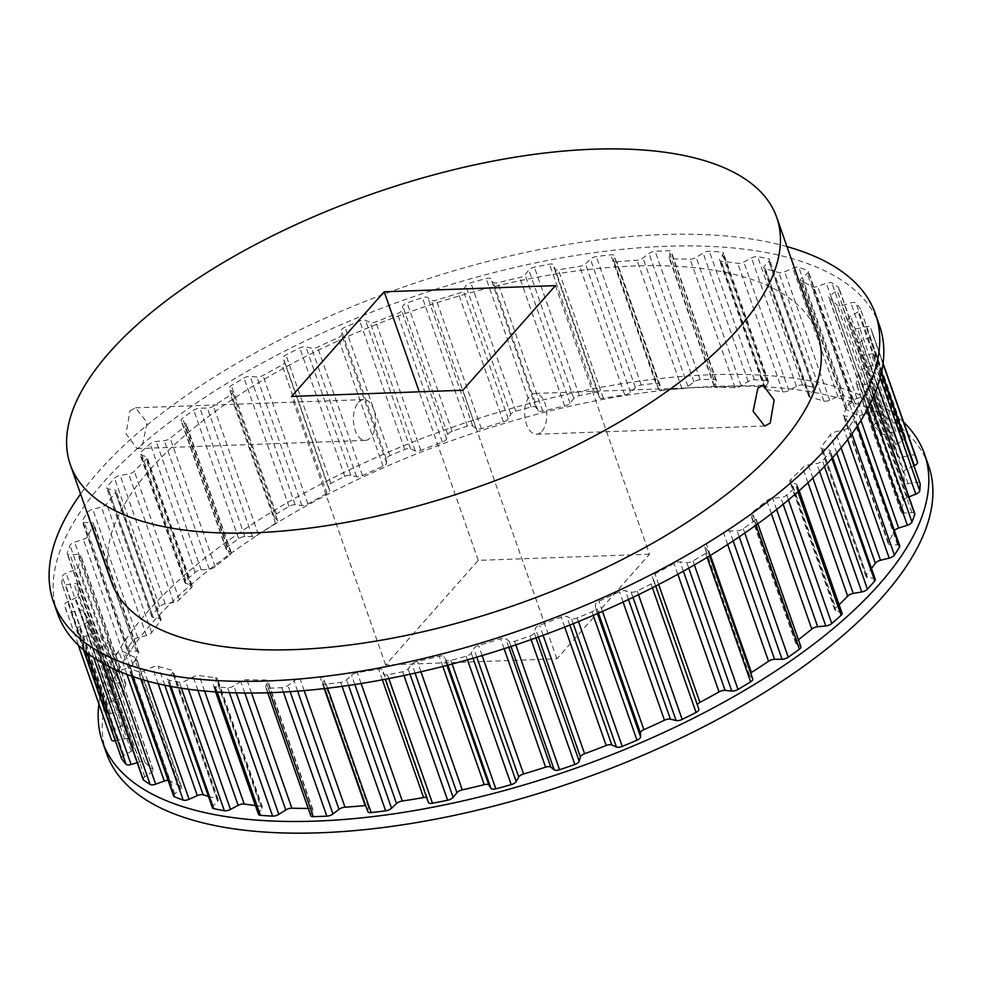 <?xml version="1.0" encoding="UTF-8"?>
<svg xmlns="http://www.w3.org/2000/svg" width="982" height="982" viewBox="0 0 982 982"><rect width="100%" height="100%" fill="white"/><g stroke="black" fill="none" stroke-linecap="round" stroke-linejoin="round"><path stroke-width="0.74" stroke-dasharray="4.91 3.68" d="M541.855 431.356A20.413 11.097 87.9 0 0 546.25 408.217A20.413 11.097 87.9 0 0 534.994 393.438A20.413 11.097 87.9 0 0 529.593 396.323A20.413 11.097 87.9 0 0 525.198 419.449A20.413 11.097 87.9 0 0 536.454 434.24A20.413 11.097 87.9 0 0 541.855 431.356M928.567 465.677A435.468 181.277 -19.3 0 0 715.154 386.417A435.468 181.277 -19.3 0 0 279.686 521.246A435.468 181.277 -19.3 0 0 106.584 753.525M903.673 422.186A435.468 181.277 -19.3 0 0 711.066 374.731A435.468 181.277 -19.3 0 0 98.9 704.008M786.975 246.617A435.468 181.277 -19.3 0 0 661.991 234.6A435.468 181.277 -19.3 0 0 80.585 493.995M879.491 325.545A435.468 181.277 -19.3 0 0 666.078 246.286A435.468 181.277 -19.3 0 0 230.61 381.114A435.468 181.277 -19.3 0 0 57.508 613.394M616.328 261.875A5.438 2.271 -19.3 0 0 616.831 261.838A410.01 170.684 -19.3 0 1 636.999 260.218A5.438 2.271 160.7 0 0 642.977 258.02L649.016 253.43A5.438 2.271 -19.3 0 1 655.141 251.232A426.348 177.484 -19.3 0 1 668.681 250.754A5.438 2.271 160.7 0 1 671.258 251.748A5.438 2.271 160.7 0 1 671.185 252.632L669.245 257.075A5.438 2.271 -19.3 0 0 669.159 257.971A5.438 2.271 -19.3 0 0 671.602 258.966A410.01 170.684 -19.3 0 1 690.125 259.199A5.438 2.271 160.7 0 0 690.604 259.199A5.438 2.271 160.7 0 0 696.201 257.419L703.149 253.037A5.438 2.271 -19.3 0 1 709.36 251.257A426.348 177.484 -19.3 0 1 721.586 252.079A5.438 2.271 160.7 0 1 723.489 253.049A5.438 2.271 160.7 0 1 723.169 254.375L719.916 258.99A5.438 2.271 -19.3 0 0 719.597 260.316A5.438 2.271 -19.3 0 0 721.377 261.273A410.01 170.684 -19.3 0 1 737.801 263.36A5.438 2.271 160.7 0 0 738.906 263.421A5.438 2.271 160.7 0 0 743.816 262.034L751.512 257.971A5.438 2.271 -19.3 0 1 757.65 256.658A426.348 177.484 -19.3 0 1 768.255 258.757A5.438 2.271 160.7 0 1 769.569 259.641A5.438 2.271 160.7 0 1 768.894 261.396L764.413 266.097A5.438 2.271 -19.3 0 0 763.726 267.853A5.438 2.271 -19.3 0 0 764.929 268.712A410.01 170.684 -19.3 0 1 778.849 272.603A5.438 2.271 160.7 0 0 780.494 272.787A5.438 2.271 160.7 0 0 784.667 271.756L792.891 268.123A5.438 2.271 -19.3 0 1 798.808 267.3A426.348 177.484 -19.3 0 1 807.56 270.627A5.438 2.271 160.7 0 1 808.358 271.363A5.438 2.271 160.7 0 1 807.204 273.561L801.619 278.201A5.438 2.271 -19.3 0 0 800.465 280.398A5.438 2.271 -19.3 0 0 801.189 281.098A410.01 170.684 -19.3 0 1 812.249 286.695A5.438 2.271 160.7 0 0 814.336 287.051A5.438 2.271 160.7 0 0 817.724 286.351L826.304 283.221A5.438 2.271 -19.3 0 1 831.852 282.914A426.348 177.484 -19.3 0 1 838.493 287.382A5.438 2.271 160.7 0 1 838.91 287.91A5.438 2.271 160.7 0 1 837.192 290.537L830.625 295.017A5.438 2.271 -19.3 0 0 828.894 297.632A5.438 2.271 -19.3 0 0 829.238 298.111A410.01 170.684 -19.3 0 1 837.18 305.279A5.438 2.271 160.7 0 0 839.61 305.893A5.438 2.271 160.7 0 0 842.175 305.451L850.891 302.898A5.438 2.271 -19.3 0 1 855.936 303.131A426.348 177.484 -19.3 0 1 860.33 308.63A5.438 2.271 160.7 0 1 860.465 308.888A5.438 2.271 160.7 0 1 858.084 311.92L850.707 316.13A5.438 2.271 -19.3 0 0 848.325 319.162A5.438 2.271 -19.3 0 0 848.423 319.346A410.01 170.684 -19.3 0 1 853.039 327.914A5.438 2.271 160.7 0 0 855.678 328.823A5.438 2.271 160.7 0 0 857.433 328.589L866.063 326.687A5.438 2.271 -19.3 0 1 870.482 327.436A426.348 177.484 -19.3 0 1 870.887 328.553A426.348 177.484 -19.3 0 1 872.519 333.843A5.438 2.271 160.7 0 1 869.401 337.182L861.386 341.012A5.438 2.271 -19.3 0 0 858.243 344.289A410.01 170.684 -19.3 0 1 859.434 354.036A5.438 2.271 160.7 0 0 859.483 354.293A5.438 2.271 160.7 0 0 862.159 355.288A5.438 2.271 160.7 0 0 863.117 355.202L871.451 353.999A5.438 2.271 -19.3 0 1 875.072 354.895A5.438 2.271 -19.3 0 1 875.134 355.238A426.348 177.484 -19.3 0 1 874.753 362.383A5.438 2.271 160.7 0 1 870.838 365.697L862.38 369.072A5.438 2.271 -19.3 0 0 858.464 372.301A410.01 170.684 -19.3 0 1 856.194 382.992A5.438 2.271 160.7 0 0 856.206 383.643A5.438 2.271 160.7 0 0 858.882 384.625A5.438 2.271 160.7 0 0 859.078 384.625L866.91 384.146A5.438 2.271 -19.3 0 1 869.782 385.116A5.438 2.271 -19.3 0 1 869.77 385.852A426.348 177.484 -19.3 0 1 866.983 393.573A5.438 2.271 160.7 0 1 862.368 396.777L853.689 399.588A5.438 2.271 -19.3 0 0 849.086 402.718A410.01 170.684 -19.3 0 1 843.415 414.073A5.438 2.271 160.7 0 0 843.256 415.14A5.438 2.271 160.7 0 0 845.428 416.135L852.572 416.393A5.438 2.271 -19.3 0 1 854.733 417.375A5.438 2.271 -19.3 0 1 854.524 418.528A426.348 177.484 -19.3 0 1 849.405 426.63A5.438 2.271 160.7 0 1 844.189 429.637L835.498 431.835A5.438 2.271 -19.3 0 0 830.342 434.768A410.01 170.684 -19.3 0 1 821.406 446.528A5.438 2.271 160.7 0 0 820.952 448.025A5.438 2.271 160.7 0 0 822.486 448.958L828.771 449.94A5.438 2.271 -19.3 0 1 830.306 450.873A5.438 2.271 -19.3 0 1 829.778 452.457A426.348 177.484 160.7 0 1 822.45 460.73A5.438 2.271 160.7 0 1 816.779 463.492L808.284 465.002A5.438 2.271 -19.3 0 0 802.687 467.678A410.01 170.684 160.7 0 1 790.694 479.547A5.438 2.271 160.7 0 0 789.835 481.475A5.438 2.271 160.7 0 0 790.841 482.285L796.095 483.979A5.438 2.271 -19.3 0 1 797.089 484.789A5.438 2.271 -19.3 0 1 796.132 486.802A426.348 177.484 -19.3 0 1 786.778 495.051A5.438 2.271 160.7 0 1 780.776 497.481L772.699 498.291A5.438 2.271 -19.3 0 0 766.795 500.624A410.01 170.684 -19.3 0 1 752.065 512.322A5.438 2.271 160.7 0 0 750.69 514.678A5.438 2.271 160.7 0 0 751.242 515.305L755.354 517.661A5.438 2.271 -19.3 0 1 755.907 518.275A5.438 2.271 -19.3 0 1 754.422 520.73A426.348 177.484 -19.3 0 1 743.276 528.746A5.438 2.271 160.7 0 1 737.298 530.783A5.438 2.271 160.7 0 1 737.101 530.783L729.626 530.857A5.438 2.271 -19.3 0 0 723.562 532.809A410.01 170.684 -19.3 0 1 706.439 544.028A5.438 2.271 160.7 0 0 704.462 546.814A5.438 2.271 160.7 0 0 704.695 547.183L707.543 550.153A5.438 2.271 -19.3 0 1 707.777 550.521A5.438 2.271 -19.3 0 1 705.665 553.382A426.348 177.484 -19.3 0 1 692.997 560.98A5.438 2.271 160.7 0 1 687.658 562.6A5.438 2.271 160.7 0 1 686.799 562.576L680.109 561.913A5.438 2.271 -19.3 0 0 674.057 563.435A410.01 170.684 -19.3 0 1 654.969 573.905A5.438 2.271 160.7 0 0 652.306 577.097A5.438 2.271 160.7 0 0 652.33 577.158L653.852 580.657A5.438 2.271 -19.3 0 1 653.889 580.718A5.438 2.271 -19.3 0 1 651.078 583.983A426.348 177.484 -19.3 0 1 637.195 590.955A5.438 2.271 160.7 0 1 632.568 592.195A5.438 2.271 160.7 0 1 631.119 592.085L625.399 590.698A5.438 2.271 -19.3 0 0 619.482 591.741A410.01 170.684 -19.3 0 1 598.897 601.217A5.438 2.271 160.7 0 0 595.436 604.482L595.608 608.423A5.438 2.271 -19.3 0 1 591.986 611.749A426.348 177.484 -19.3 0 1 577.232 617.948A5.438 2.271 160.7 0 1 573.378 618.844A5.438 2.271 160.7 0 1 571.45 618.562L566.823 616.5A5.438 2.271 -19.3 0 0 561.188 617.052A410.01 170.684 -19.3 0 1 539.621 625.276A5.438 2.271 160.7 0 0 535.423 628.48L534.22 632.764A5.438 2.271 -19.3 0 1 529.863 636.029A426.348 177.484 -19.3 0 1 514.605 641.283A5.438 2.271 160.7 0 1 511.536 641.872A5.438 2.271 160.7 0 1 509.241 641.369L505.816 638.668A5.438 2.271 -19.3 0 0 500.611 638.717A410.01 170.684 -19.3 0 1 478.59 645.505A5.438 2.271 160.7 0 0 473.754 648.562L471.213 653.091A5.438 2.271 -19.3 0 1 466.217 656.197A426.348 177.484 -19.3 0 1 450.824 660.383A5.438 2.271 160.7 0 1 448.59 660.739A5.438 2.271 160.7 0 1 446.024 659.953L443.901 656.688A5.438 2.271 -19.3 0 0 439.249 656.209A410.01 170.684 -19.3 0 1 417.301 661.389A5.438 2.271 160.7 0 0 411.961 664.225L408.144 668.889A5.438 2.271 -19.3 0 1 402.645 671.762A426.348 177.484 -19.3 0 1 387.497 674.781A5.438 2.271 160.7 0 1 386.061 674.953A5.438 2.271 160.7 0 1 383.397 673.959A5.438 2.271 160.7 0 1 383.361 673.836L382.587 670.092A5.438 2.271 -19.3 0 0 382.55 669.969A5.438 2.271 -19.3 0 0 378.61 669.11A410.01 170.684 -19.3 0 1 357.288 672.56A5.438 2.271 160.7 0 0 351.556 675.1L346.572 679.789A5.438 2.271 -19.3 0 1 340.68 682.355A426.348 177.484 -19.3 0 1 326.159 684.123A5.438 2.271 160.7 0 1 325.508 684.172A5.438 2.271 160.7 0 1 322.832 683.19A5.438 2.271 160.7 0 1 322.796 682.699L323.385 678.55A5.438 2.271 -19.3 0 0 323.348 678.059A5.438 2.271 -19.3 0 0 320.181 677.101A410.01 170.684 -19.3 0 1 300.001 678.722A5.438 2.271 160.7 0 0 294.023 680.919L287.984 685.497A5.438 2.271 -19.3 0 1 281.859 687.695A426.348 177.484 -19.3 0 1 275.058 687.989A426.348 177.484 -19.3 0 1 268.319 688.186A5.438 2.271 160.7 0 1 265.741 687.191A5.438 2.271 160.7 0 1 265.815 686.295L267.767 681.864A5.438 2.271 -19.3 0 0 267.841 680.968A5.438 2.271 -19.3 0 0 265.398 679.974A410.01 170.684 -19.3 0 1 246.875 679.74A5.438 2.271 160.7 0 0 240.799 681.52L233.851 685.89A5.438 2.271 -19.3 0 1 228.254 687.682A5.438 2.271 -19.3 0 1 227.64 687.67A426.348 177.484 -19.3 0 1 215.414 686.86A5.438 2.271 160.7 0 1 213.511 685.89A5.438 2.271 160.7 0 1 213.831 684.564L217.083 679.949A5.438 2.271 -19.3 0 0 217.403 678.623A5.438 2.271 -19.3 0 0 215.623 677.654A410.01 170.684 -19.3 0 1 199.199 675.567A5.438 2.271 160.7 0 0 193.184 676.905L185.488 680.956A5.438 2.271 -19.3 0 1 180.578 682.343A5.438 2.271 -19.3 0 1 179.362 682.281A426.348 177.484 -19.3 0 1 168.744 680.182A5.438 2.271 160.7 0 1 167.431 679.286A5.438 2.271 160.7 0 1 168.118 677.531L172.587 672.842A5.438 2.271 -19.3 0 0 173.274 671.087A5.438 2.271 -19.3 0 0 172.071 670.227A410.01 170.684 -19.3 0 1 158.151 666.336A5.438 2.271 160.7 0 0 152.333 667.183L144.109 670.816A5.438 2.271 -19.3 0 1 139.935 671.848A5.438 2.271 -19.3 0 1 138.192 671.639A426.348 177.484 -19.3 0 1 129.452 668.312A5.438 2.271 160.7 0 1 128.642 667.576A5.438 2.271 160.7 0 1 129.796 665.379L135.381 660.739A5.438 2.271 -19.3 0 0 136.535 658.541A5.438 2.271 -19.3 0 0 135.823 657.842A410.01 170.684 -19.3 0 1 124.751 652.244A5.438 2.271 160.7 0 0 119.276 652.588L110.708 655.718A5.438 2.271 -19.3 0 1 107.32 656.43A5.438 2.271 -19.3 0 1 105.16 656.025A426.348 177.484 -19.3 0 1 98.507 651.557A5.438 2.271 160.7 0 1 98.09 651.029A5.438 2.271 160.7 0 1 99.82 648.402L106.375 643.922A5.438 2.271 -19.3 0 0 108.106 641.295A5.438 2.271 -19.3 0 0 107.762 640.829A410.01 170.684 -19.3 0 1 99.82 633.66A5.438 2.271 160.7 0 0 94.824 633.488L86.109 636.029A5.438 2.271 -19.3 0 1 83.544 636.471A5.438 2.271 -19.3 0 1 81.064 635.808A426.348 177.484 -19.3 0 1 76.67 630.309A5.438 2.271 160.7 0 1 76.535 630.051A5.438 2.271 160.7 0 1 78.916 627.019L86.293 622.809A5.438 2.271 -19.3 0 0 88.675 619.777A5.438 2.271 -19.3 0 0 88.576 619.581A410.01 170.684 -19.3 0 1 83.961 611.025A5.438 2.271 160.7 0 0 79.567 610.35L70.937 612.24A5.438 2.271 -19.3 0 1 69.182 612.486A5.438 2.271 -19.3 0 1 66.518 611.504A426.348 177.484 -19.3 0 1 66.113 610.387A426.348 177.484 -19.3 0 1 64.481 605.096A5.438 2.271 160.7 0 1 67.611 601.757L75.626 597.915A5.438 2.271 -19.3 0 0 78.756 594.65A410.01 170.684 -19.3 0 1 77.566 584.904A5.438 2.271 160.7 0 0 77.517 584.646A5.438 2.271 160.7 0 0 73.883 583.738L65.549 584.941A5.438 2.271 -19.3 0 1 64.591 585.027A5.438 2.271 -19.3 0 1 61.927 584.045A5.438 2.271 -19.3 0 1 61.866 583.701A426.348 177.484 -19.3 0 1 62.247 576.544A5.438 2.271 160.7 0 1 66.175 573.23L74.62 569.867A5.438 2.271 -19.3 0 0 78.535 566.639A410.01 170.684 -19.3 0 1 80.806 555.947A5.438 2.271 160.7 0 0 80.794 555.296A5.438 2.271 160.7 0 0 77.922 554.314L70.09 554.793A5.438 2.271 -19.3 0 1 69.882 554.805A5.438 2.271 -19.3 0 1 67.218 553.811A5.438 2.271 -19.3 0 1 67.23 553.087A426.348 177.484 -19.3 0 1 70.017 545.366A5.438 2.271 160.7 0 1 74.644 542.162L83.323 539.351A5.438 2.271 -19.3 0 0 87.914 536.221A410.01 170.684 -19.3 0 1 93.585 524.854A5.438 2.271 160.7 0 0 93.744 523.799A5.438 2.271 160.7 0 0 91.584 522.805L84.427 522.547A5.438 2.271 -19.3 0 1 82.267 521.552A5.438 2.271 -19.3 0 1 82.476 520.411A426.348 177.484 -19.3 0 1 87.594 512.309A5.438 2.271 160.7 0 1 92.811 509.29L101.502 507.105A5.438 2.271 -19.3 0 0 106.657 504.171A410.01 170.684 -19.3 0 1 115.594 492.412A5.438 2.271 160.7 0 0 116.048 490.914A5.438 2.271 160.7 0 0 114.513 489.981L108.241 488.999A5.438 2.271 -19.3 0 1 106.694 488.066A5.438 2.271 -19.3 0 1 107.222 486.483A426.348 177.484 -19.3 0 1 114.55 478.209A5.438 2.271 160.7 0 1 120.221 475.448L128.716 473.925A5.438 2.271 -19.3 0 0 134.313 471.262A410.01 170.684 -19.3 0 1 146.306 459.392A5.438 2.271 160.7 0 0 147.165 457.452A5.438 2.271 160.7 0 0 146.171 456.655L140.905 454.961A5.438 2.271 -19.3 0 1 139.91 454.15A5.438 2.271 -19.3 0 1 140.868 452.125A426.348 177.484 -19.3 0 1 150.221 443.876A5.438 2.271 160.7 0 1 156.224 441.458L164.301 440.648A5.438 2.271 -19.3 0 0 170.205 438.316A410.01 170.684 -19.3 0 1 184.935 426.618A5.438 2.271 160.7 0 0 186.31 424.249A5.438 2.271 160.7 0 0 185.758 423.635L181.645 421.278A5.438 2.271 -19.3 0 1 181.093 420.664A5.438 2.271 -19.3 0 1 182.578 418.209A426.348 177.484 -19.3 0 1 193.736 410.194A5.438 2.271 160.7 0 1 199.911 408.156L207.386 408.082A5.438 2.271 -19.3 0 0 207.583 408.07A5.438 2.271 -19.3 0 0 213.438 406.131A410.01 170.684 -19.3 0 1 230.561 394.911A5.438 2.271 160.7 0 0 232.538 392.113A5.438 2.271 160.7 0 0 232.304 391.744L229.457 388.786A5.438 2.271 -19.3 0 1 229.223 388.418A5.438 2.271 -19.3 0 1 231.335 385.545A426.348 177.484 -19.3 0 1 244.002 377.96A5.438 2.271 160.7 0 1 250.201 376.352L256.891 377.027A5.438 2.271 -19.3 0 0 257.75 377.039A5.438 2.271 -19.3 0 0 262.943 375.505A410.01 170.684 -19.3 0 1 282.03 365.034A5.438 2.271 160.7 0 0 284.694 361.842A5.438 2.271 160.7 0 0 284.67 361.781L283.147 358.283A5.438 2.271 -19.3 0 1 283.123 358.221A5.438 2.271 -19.3 0 1 285.922 354.956A426.348 177.484 -19.3 0 1 299.805 347.972A5.438 2.271 160.7 0 1 305.881 346.855L311.601 348.242A5.438 2.271 -19.3 0 0 313.049 348.352A5.438 2.271 -19.3 0 0 317.517 347.186A410.01 170.684 -19.3 0 1 338.103 337.722A5.438 2.271 160.7 0 0 341.564 334.457L341.392 330.517A5.438 2.271 -19.3 0 1 345.013 327.178A426.348 177.484 -19.3 0 1 359.768 320.991A5.438 2.271 160.7 0 1 365.55 320.377L370.177 322.44A5.438 2.271 -19.3 0 0 372.117 322.722A5.438 2.271 -19.3 0 0 375.811 321.887A410.01 170.684 -19.3 0 1 397.391 313.663A5.438 2.271 160.7 0 0 401.589 310.459L402.78 306.175A5.438 2.271 -19.3 0 1 407.137 302.91A426.348 177.484 -19.3 0 1 422.407 297.656A5.438 2.271 160.7 0 1 427.771 297.558L431.184 300.259A5.438 2.271 -19.3 0 0 433.492 300.762A5.438 2.271 -19.3 0 0 436.389 300.222A410.01 170.684 -19.3 0 1 458.422 293.434A5.438 2.271 160.7 0 0 463.246 290.377L465.787 285.848A5.438 2.271 -19.3 0 1 470.783 282.742A426.348 177.484 -19.3 0 1 486.176 278.557A5.438 2.271 160.7 0 1 490.975 278.986L493.099 282.251A5.438 2.271 -19.3 0 0 495.665 283.037A5.438 2.271 -19.3 0 0 497.751 282.73A410.01 170.684 -19.3 0 1 519.699 277.538A5.438 2.271 160.7 0 0 525.051 274.702L528.856 270.038A5.438 2.271 -19.3 0 1 534.368 267.178A426.348 177.484 -19.3 0 1 549.503 264.158A5.438 2.271 160.7 0 1 553.615 264.98A5.438 2.271 160.7 0 1 553.639 265.103L554.413 268.847A5.438 2.271 -19.3 0 0 554.449 268.97A5.438 2.271 -19.3 0 0 557.113 269.964A5.438 2.271 -19.3 0 0 558.39 269.829A410.01 170.684 -19.3 0 1 579.711 266.38A5.438 2.271 160.7 0 0 585.444 263.839L590.44 259.15A5.438 2.271 -19.3 0 1 596.32 256.584A426.348 177.484 -19.3 0 1 610.841 254.804A5.438 2.271 160.7 0 1 614.167 255.75A5.438 2.271 160.7 0 1 614.204 256.241L613.615 260.39A5.438 2.271 -19.3 0 0 613.652 260.881A5.438 2.271 -19.3 0 0 616.328 261.875M111.101 738.832A426.348 177.484 -19.3 0 1 109.468 733.554A5.438 2.271 160.7 0 1 112.586 730.215L120.602 726.373A5.438 2.271 -19.3 0 0 123.744 723.108A410.01 170.684 -19.3 0 1 122.554 713.362A5.438 2.271 160.7 0 0 122.504 713.092A5.438 2.271 160.7 0 0 118.871 712.196L110.536 713.398A5.438 2.271 -19.3 0 1 109.579 713.484A5.438 2.271 -19.3 0 1 106.903 712.49A5.438 2.271 -19.3 0 1 106.854 712.159A426.348 177.484 -19.3 0 1 107.234 705.002A5.438 2.271 160.7 0 1 111.15 701.688L119.608 698.325A5.438 2.271 -19.3 0 0 123.511 695.084A410.01 170.684 -19.3 0 1 125.782 684.405A5.438 2.271 160.7 0 0 125.782 683.754A5.438 2.271 160.7 0 0 122.91 682.772L115.066 683.251A5.438 2.271 -19.3 0 1 114.869 683.263A5.438 2.271 -19.3 0 1 112.206 682.269A5.438 2.271 -19.3 0 1 112.218 681.533A426.348 177.484 -19.3 0 1 114.992 673.824A5.438 2.271 160.7 0 1 119.62 670.62L128.298 667.797A5.438 2.271 -19.3 0 0 132.889 664.679A410.01 170.684 -19.3 0 1 138.572 653.312A5.438 2.271 160.7 0 0 138.732 652.244A5.438 2.271 160.7 0 0 136.559 651.262L129.415 651.005A5.438 2.271 -19.3 0 1 127.255 650.01A5.438 2.271 -19.3 0 1 127.464 648.869A426.348 177.484 -19.3 0 1 132.57 640.767A5.438 2.271 160.7 0 1 137.787 637.748L146.49 635.563A5.438 2.271 -19.3 0 0 151.645 632.629A410.01 170.684 -19.3 0 1 160.582 620.857A5.438 2.271 160.7 0 0 161.036 619.372A5.438 2.271 160.7 0 0 159.501 618.439L153.217 617.445A5.438 2.271 -19.3 0 1 151.682 616.512A5.438 2.271 -19.3 0 1 152.21 614.928A426.348 177.484 -19.3 0 1 159.538 606.655A5.438 2.271 160.7 0 1 165.209 603.905L173.704 602.383A5.438 2.271 -19.3 0 0 179.301 599.72A410.01 170.684 -19.3 0 1 191.281 587.85A5.438 2.271 160.7 0 0 192.141 585.91A5.438 2.271 160.7 0 0 191.146 585.1L185.893 583.418A5.438 2.271 -19.3 0 1 184.898 582.608A5.438 2.271 -19.3 0 1 185.856 580.583A426.348 177.484 -19.3 0 1 195.209 572.334A5.438 2.271 160.7 0 1 201.2 569.916L209.289 569.106A5.438 2.271 -19.3 0 0 215.181 566.761A410.01 170.684 -19.3 0 1 229.923 555.076A5.438 2.271 160.7 0 0 231.298 552.706A5.438 2.271 160.7 0 0 230.733 552.093L226.633 549.736A5.438 2.271 -19.3 0 1 226.081 549.122A5.438 2.271 -19.3 0 1 227.566 546.667A426.348 177.484 -19.3 0 1 238.712 538.639A5.438 2.271 160.7 0 1 244.886 536.602L252.362 536.54A5.438 2.271 -19.3 0 0 252.558 536.528A5.438 2.271 -19.3 0 0 258.413 534.576A410.01 170.684 -19.3 0 1 275.537 523.357A5.438 2.271 160.7 0 0 277.525 520.57A5.438 2.271 160.7 0 0 277.292 520.202L274.444 517.244A5.438 2.271 -19.3 0 1 274.211 516.876A5.438 2.271 -19.3 0 1 276.323 514.003A426.348 177.484 -19.3 0 1 288.99 506.405A5.438 2.271 160.7 0 1 295.189 504.809L301.867 505.472A5.438 2.271 -19.3 0 0 302.738 505.497A5.438 2.271 -19.3 0 0 307.931 503.962A410.01 170.684 -19.3 0 1 327.018 493.48A5.438 2.271 160.7 0 0 329.682 490.3A5.438 2.271 160.7 0 0 329.657 490.227L328.123 486.741A5.438 2.271 -19.3 0 1 328.098 486.667A5.438 2.271 -19.3 0 1 330.909 483.414A426.348 177.484 -19.3 0 1 344.792 476.43A5.438 2.271 160.7 0 1 350.856 475.313L356.589 476.687A5.438 2.271 -19.3 0 0 358.025 476.81A5.438 2.271 -19.3 0 0 362.505 475.644A410.01 170.684 -19.3 0 1 383.09 466.18A5.438 2.271 160.7 0 0 386.552 462.915L386.38 458.975A5.438 2.271 -19.3 0 1 390.001 455.636A426.348 177.484 -19.3 0 1 404.756 449.437A5.438 2.271 160.7 0 1 410.537 448.835L415.165 450.898A5.438 2.271 -19.3 0 0 417.092 451.18A5.438 2.271 -19.3 0 0 420.799 450.345A410.01 170.684 -19.3 0 1 442.366 442.109A5.438 2.271 160.7 0 0 446.565 438.917L447.767 434.621A5.438 2.271 -19.3 0 1 452.125 431.368A426.348 177.484 -19.3 0 1 467.383 426.114A5.438 2.271 160.7 0 1 472.747 426.016L476.172 428.717A5.438 2.271 -19.3 0 0 478.48 429.22A5.438 2.271 -19.3 0 0 481.364 428.68A410.01 170.684 -19.3 0 1 503.398 421.892A5.438 2.271 160.7 0 0 508.234 418.835L510.763 414.306A5.438 2.271 -19.3 0 1 515.759 411.2A426.348 177.484 -19.3 0 1 531.152 407.014A5.438 2.271 160.7 0 1 535.963 407.444L538.087 410.709A5.438 2.271 -19.3 0 0 540.652 411.495A5.438 2.271 -19.3 0 0 542.739 411.176A410.01 170.684 -19.3 0 1 564.675 405.996A5.438 2.271 160.7 0 0 570.026 403.16L573.832 398.496A5.438 2.271 -19.3 0 1 579.343 395.623A426.348 177.484 -19.3 0 1 594.491 392.604A5.438 2.271 160.7 0 1 598.59 393.426A5.438 2.271 160.7 0 1 598.627 393.549L599.401 397.305A5.438 2.271 -19.3 0 0 599.437 397.428A5.438 2.271 -19.3 0 0 602.101 398.422A5.438 2.271 -19.3 0 0 603.378 398.275A410.01 170.684 -19.3 0 1 624.699 394.825A5.438 2.271 160.7 0 0 630.432 392.284L635.415 387.608A5.438 2.271 -19.3 0 1 641.307 385.042A426.348 177.484 -19.3 0 1 655.829 383.262A5.438 2.271 160.7 0 1 659.155 384.208A5.438 2.271 160.7 0 1 659.192 384.698L658.603 388.847A5.438 2.271 -19.3 0 0 658.64 389.338A5.438 2.271 -19.3 0 0 661.303 390.333A5.438 2.271 -19.3 0 0 661.807 390.296L616.831 261.838M367.82 811.648A5.438 2.271 160.7 0 1 367.771 811.144L368.373 807.008A5.438 2.271 -19.3 0 0 368.324 806.504A5.438 2.271 -19.3 0 0 365.672 805.522M915.875 457.011A426.348 177.484 -19.3 0 0 915.469 455.893A5.438 2.271 -19.3 0 0 911.051 455.145L902.421 457.047A5.438 2.271 160.7 0 1 900.666 457.281A5.438 2.271 160.7 0 1 898.027 456.372A410.01 170.684 -19.3 0 0 893.399 447.804A5.438 2.271 -19.3 0 1 893.313 447.608A5.438 2.271 -19.3 0 1 895.694 444.588L903.072 440.366A5.438 2.271 160.7 0 0 905.453 437.346A5.438 2.271 160.7 0 0 905.318 437.088A426.348 177.484 -19.3 0 0 900.924 431.577A5.438 2.271 -19.3 0 0 895.879 431.356L887.163 433.909A5.438 2.271 160.7 0 1 884.598 434.351A5.438 2.271 160.7 0 1 882.167 433.737A410.01 170.684 -19.3 0 0 874.226 426.569A5.438 2.271 -19.3 0 1 873.882 426.09A5.438 2.271 -19.3 0 1 875.6 423.475L882.167 418.983A5.438 2.271 160.7 0 0 883.898 416.368A5.438 2.271 160.7 0 0 883.481 415.84A426.348 177.484 -19.3 0 0 876.828 411.372A5.438 2.271 -19.3 0 0 871.279 411.667L862.699 414.809A5.438 2.271 160.7 0 1 859.324 415.509A5.438 2.271 160.7 0 1 857.237 415.153A410.01 170.684 -19.3 0 0 846.165 409.555A5.438 2.271 -19.3 0 1 845.453 408.843A5.438 2.271 -19.3 0 1 846.607 406.658L852.192 402.006A5.438 2.271 160.7 0 0 853.346 399.821A5.438 2.271 160.7 0 0 852.536 399.073A426.348 177.484 -19.3 0 0 843.796 395.758A5.438 2.271 -19.3 0 0 837.879 396.568L829.643 400.214A5.438 2.271 160.7 0 1 825.481 401.233A5.438 2.271 160.7 0 1 823.824 401.061A410.01 170.684 -19.3 0 0 809.917 397.17A5.438 2.271 -19.3 0 1 808.714 396.298A5.438 2.271 -19.3 0 1 809.401 394.543L813.869 389.854A5.438 2.271 160.7 0 0 814.557 388.099A5.438 2.271 160.7 0 0 813.243 387.215A426.348 177.484 -19.3 0 0 802.625 385.116A5.438 2.271 -19.3 0 0 796.488 386.429L788.804 390.492A5.438 2.271 160.7 0 1 783.894 391.879A5.438 2.271 160.7 0 1 782.789 391.818A410.01 170.684 -19.3 0 0 766.365 389.731A5.438 2.271 -19.3 0 1 764.585 388.762A5.438 2.271 -19.3 0 1 764.904 387.448L768.157 382.82A5.438 2.271 160.7 0 0 768.476 381.507A5.438 2.271 160.7 0 0 766.574 380.525A426.348 177.484 -19.3 0 0 754.336 379.715A5.438 2.271 -19.3 0 0 748.137 381.495L741.189 385.865A5.438 2.271 160.7 0 1 735.579 387.657A5.438 2.271 160.7 0 1 735.113 387.657A410.01 170.684 -19.3 0 0 716.59 387.424L671.602 258.966M919.889 483.046A5.438 2.271 -19.3 0 0 916.439 482.444L908.104 483.647A5.438 2.271 160.7 0 1 907.135 483.745A5.438 2.271 160.7 0 1 904.471 482.751A5.438 2.271 160.7 0 1 904.422 482.481A410.01 170.684 -19.3 0 0 903.231 472.747L858.243 344.289M914.77 513.574A5.438 2.271 -19.3 0 0 911.897 512.592L904.066 513.07A5.438 2.271 160.7 0 1 903.857 513.083A5.438 2.271 160.7 0 1 901.194 512.101A5.438 2.271 160.7 0 1 901.181 511.438A410.01 170.684 -19.3 0 0 903.452 500.759L858.464 372.301M817.601 334.101A374.228 155.782 -19.3 0 0 634.212 265.987A374.228 155.782 -19.3 0 0 259.972 381.863A374.228 155.782 -19.3 0 0 111.212 581.479M130.005 410.709L135.528 407.825L147.104 422.579L142.28 445.742L136.989 448.614L126.052 433.823L130.005 410.709M358.344 402.485A20.413 11.097 -92.1 0 1 363.745 399.6A20.413 11.097 -92.1 0 1 375.001 414.379A20.413 11.097 -92.1 0 1 370.607 437.518A20.413 11.097 -92.1 0 1 365.206 440.402A20.413 11.097 -92.1 0 1 353.95 425.623A20.413 11.097 -92.1 0 1 358.344 402.485M649.507 554.204L478.259 560.378L385.644 664.998L556.892 658.824L649.507 554.204L555.444 285.627M839.094 604.728A410.01 170.684 160.7 0 1 835.682 608.005L790.694 479.547M842.077 613.247A5.438 2.271 -19.3 0 0 841.071 612.437L835.817 610.743A5.438 2.271 160.7 0 1 834.823 609.932A5.438 2.271 160.7 0 1 835.682 608.005M875.281 579.331A5.438 2.271 -19.3 0 0 873.747 578.398L867.474 577.416A5.438 2.271 160.7 0 1 865.94 576.483A5.438 2.271 160.7 0 1 866.382 574.986A410.01 170.684 -19.3 0 0 871.476 568.455M899.721 545.832A5.438 2.271 -19.3 0 0 897.548 544.838L890.404 544.593A5.438 2.271 160.7 0 1 888.244 543.598A5.438 2.271 160.7 0 1 888.403 542.53A410.01 170.684 -19.3 0 0 894.074 531.164L849.086 402.718M716.59 387.424A5.438 2.271 -19.3 0 1 714.147 386.429A5.438 2.271 -19.3 0 1 714.221 385.533L716.173 381.09A5.438 2.271 160.7 0 0 716.246 380.194A5.438 2.271 160.7 0 0 713.668 379.199A426.348 177.484 -19.3 0 0 700.117 379.69A5.438 2.271 -19.3 0 0 694.004 381.888L687.952 386.478A5.438 2.271 160.7 0 1 681.974 388.663A410.01 170.684 -19.3 0 0 661.807 390.296M115.324 740.821A5.438 2.271 -19.3 0 0 115.925 740.698L124.554 738.808A5.438 2.271 160.7 0 1 128.937 739.483A410.01 170.684 -19.3 0 0 133.564 748.038L88.576 619.581M137.198 762.707L139.812 761.946A5.438 2.271 160.7 0 1 144.796 762.106A410.01 170.684 -19.3 0 0 152.738 769.274L107.762 640.829M168.131 780.334A5.438 2.271 160.7 0 1 169.739 780.702A410.01 170.684 -19.3 0 0 180.798 786.3L135.823 657.842M208.43 796.377A410.01 170.684 -19.3 0 0 217.059 798.673L172.071 670.227M255.406 805.535A410.01 170.684 -19.3 0 0 260.598 806.112L215.623 677.654M308.201 808.432A410.01 170.684 -19.3 0 0 310.386 808.432L265.398 679.974M698.84 709.102L697.318 705.616A5.438 2.271 160.7 0 1 697.294 705.555A5.438 2.271 160.7 0 1 697.318 704.757M752.764 678.967A5.438 2.271 -19.3 0 0 752.531 678.599L749.683 675.641A5.438 2.271 160.7 0 1 749.45 675.272A5.438 2.271 160.7 0 1 750.678 673.014M800.895 646.733A5.438 2.271 -19.3 0 0 800.33 646.107L796.23 643.762A5.438 2.271 160.7 0 1 795.678 643.136A5.438 2.271 160.7 0 1 797.053 640.767A410.01 170.684 -19.3 0 0 798.427 639.712M428.348 802.294L427.563 798.538A5.438 2.271 -19.3 0 0 427.538 798.415A5.438 2.271 -19.3 0 0 426.716 797.679M310.717 815.649A5.438 2.271 160.7 0 1 310.803 814.753L312.742 810.322A5.438 2.271 -19.3 0 0 312.828 809.426A5.438 2.271 -19.3 0 0 310.386 808.432M258.487 814.336A5.438 2.271 160.7 0 1 258.818 813.022L262.059 808.395A5.438 2.271 -19.3 0 0 262.39 807.081A5.438 2.271 -19.3 0 0 260.598 806.112M212.419 807.744A5.438 2.271 160.7 0 1 213.094 805.989L217.574 801.3A5.438 2.271 -19.3 0 0 218.25 799.544A5.438 2.271 -19.3 0 0 217.059 798.673M173.618 796.034A5.438 2.271 160.7 0 1 174.784 793.837L180.369 789.197A5.438 2.271 -19.3 0 0 181.523 786.999A5.438 2.271 -19.3 0 0 180.798 786.3M143.077 779.475A5.438 2.271 160.7 0 1 144.796 776.86L151.363 772.38A5.438 2.271 -19.3 0 0 153.094 769.753A5.438 2.271 -19.3 0 0 152.738 769.274M121.461 758.227A5.438 2.271 160.7 0 1 123.904 755.477L131.281 751.267A5.438 2.271 -19.3 0 0 133.662 748.235A5.438 2.271 -19.3 0 0 133.564 748.038M913.935 465.849L906.361 469.47A5.438 2.271 -19.3 0 0 903.231 472.747M908.927 496.904L907.368 497.518A5.438 2.271 -19.3 0 0 903.452 500.759M385.644 664.998L291.58 396.409M478.259 560.378L419.228 391.806M556.892 658.824L462.829 390.247M603.378 398.275L558.39 269.829M542.739 411.176L497.751 282.73M481.364 428.68L436.389 300.222M420.799 450.345L375.811 321.887M362.505 475.644L317.517 347.186M307.931 503.962L262.943 375.505M258.413 534.576L213.438 406.131M367.771 811.144L322.796 682.699M447.841 665.145L446.024 659.953M511.021 646.475L509.241 641.369M573.243 623.693L571.45 618.562M632.973 597.363L631.119 592.085M688.75 568.161L686.799 562.576M739.225 536.859L737.101 530.783M269.903 692.691L268.319 688.186M229.395 692.654L227.64 687.67M181.437 688.198L179.362 682.281M140.819 679.139L138.192 671.639M108.818 666.471L105.16 656.025M87.005 652.76L81.064 635.808M66.113 610.387L66.518 611.504M106.854 712.159L61.866 583.701M112.218 681.533L67.23 553.087M741.189 385.865L696.201 257.419M788.804 390.492L743.816 262.034M829.643 400.214L784.667 271.756M862.699 414.809L817.724 286.351M887.163 433.909L842.175 305.451M902.421 457.047L857.433 328.589M908.104 483.647L863.117 355.202M904.066 513.07L859.078 384.625M824.463 466.475L822.45 460.73M831.889 458.484L829.778 452.457M807.965 482.739L802.687 467.678M812.863 478.099L808.284 465.002M819.577 471.495L816.779 463.492M788.485 499.924L786.778 495.051M797.9 491.859L796.132 486.802M841.071 612.437L796.095 483.979M835.817 610.743L790.841 482.285M873.747 578.398L828.771 449.94M867.474 577.416L822.486 448.958M866.382 574.986L821.406 446.528M836.725 452.997L830.342 434.768M851.934 433.823L849.405 426.63M857.225 426.213L854.524 418.528M897.548 544.838L852.572 416.393M890.404 544.593L845.428 416.135M888.403 542.53L843.415 414.073M870.433 403.418L866.983 393.573M873.55 396.667L869.77 385.852M911.897 512.592L866.91 384.146M901.181 511.438L856.194 382.992M880.191 377.898L874.753 362.383M881.382 373.074L875.134 355.238M916.439 482.444L871.451 353.999M904.422 482.481L859.434 354.036M883.027 363.843L872.519 333.843M915.469 455.893L870.482 327.436M911.051 455.145L866.063 326.687M898.027 456.372L853.039 327.914M893.399 447.804L848.423 319.346M905.318 437.088L860.33 308.63M900.924 431.577L855.936 303.131M895.879 431.356L850.891 302.898M882.167 433.737L837.18 305.279M874.226 426.569L829.238 298.111M883.481 415.84L838.493 287.382M876.828 411.372L831.852 282.914M871.279 411.667L826.304 283.221M857.237 415.153L812.249 286.695M846.165 409.555L801.189 281.098M852.536 399.073L807.56 270.627M843.796 395.758L798.808 267.3M837.879 396.568L792.891 268.123M823.824 401.061L778.849 272.603M809.917 397.17L764.929 268.712M813.243 387.215L768.255 258.757M802.625 385.116L757.65 256.658M796.488 386.429L751.512 257.971M782.789 391.818L737.801 263.36M766.365 389.731L721.377 261.273M766.574 380.525L721.586 252.079M754.336 379.715L709.36 251.257M748.137 381.495L703.149 253.037M735.113 387.657L690.125 259.199M713.668 379.199L668.681 250.754M700.117 379.69L655.141 251.232M694.004 381.888L649.016 253.43M687.952 386.478L642.977 258.02M681.974 388.663L636.999 260.218M655.829 383.262L610.841 254.804M641.307 385.042L596.32 256.584M635.415 387.608L590.44 259.15M630.432 392.284L585.444 263.839M624.699 394.825L579.711 266.38M594.491 392.604L549.503 264.158M579.343 395.623L534.368 267.178M573.832 398.496L528.856 270.038M570.026 403.16L525.051 274.702M564.675 405.996L519.699 277.538M531.152 407.014L486.176 278.557M515.759 411.2L470.783 282.742M510.763 414.306L465.787 285.848M508.234 418.835L463.246 290.377M503.398 421.892L458.422 293.434M467.383 426.114L422.407 297.656M452.125 431.368L407.137 302.91M447.767 434.621L402.78 306.175M446.565 438.917L401.589 310.459M442.366 442.109L397.391 313.663M404.756 449.437L359.768 320.991M390.001 455.636L345.013 327.178M386.38 458.975L341.392 330.517M386.552 462.915L341.564 334.457M383.09 466.18L338.103 337.722M344.792 476.43L299.805 347.972M330.909 483.414L285.922 354.956M328.123 486.741L283.147 358.283M329.657 490.227L284.67 361.781M327.018 493.48L282.03 365.034M288.99 506.405L244.002 377.96M276.323 514.003L231.335 385.545M274.444 517.244L229.457 388.786M277.292 520.202L232.304 391.744M275.537 523.357L230.561 394.911M238.712 538.639L193.736 410.194M227.566 546.667L182.578 418.209M226.633 549.736L181.645 421.278M230.733 552.093L185.758 423.635M229.923 555.076L184.935 426.618M215.181 566.761L170.205 438.316M195.209 572.334L150.221 443.876M185.856 580.583L140.868 452.125M185.893 583.418L140.905 454.961M191.146 585.1L146.171 456.655M191.281 587.85L146.306 459.392M179.301 599.72L134.313 471.262M159.538 606.655L114.55 478.209M152.21 614.928L107.222 486.483M153.217 617.445L108.241 488.999M159.501 618.439L114.513 489.981M160.582 620.857L115.594 492.412M151.645 632.629L106.657 504.171M132.57 640.767L87.594 512.309M127.464 648.869L82.476 520.411M129.415 651.005L84.427 522.547M136.559 651.262L91.584 522.805M138.572 653.312L93.585 524.854M132.889 664.679L87.914 536.221M114.992 673.824L70.017 545.366M115.066 683.251L70.09 554.793M122.91 682.772L77.922 554.314M125.782 684.405L80.806 555.947M123.511 695.084L78.535 566.639M107.234 705.002L62.247 576.544M110.536 713.398L65.549 584.941M118.871 712.196L73.883 583.738M122.554 713.362L77.566 584.904M123.744 723.108L78.756 594.65M109.468 733.554L64.481 605.096M115.925 740.698L70.937 612.24M124.554 738.808L79.567 610.35M128.937 739.483L83.961 611.025M83.556 649.949L76.67 630.309M93.658 657.584L86.109 636.029M139.812 761.946L94.824 633.488M144.796 762.106L99.82 633.66M102.545 663.096L98.507 651.557M115.606 669.736L110.708 655.718M126.924 674.425L119.276 652.588M169.739 780.702L124.751 652.244M132.263 676.365L129.452 668.312M147.717 681.127L144.109 670.816M158.139 683.754L152.333 667.183M164.767 685.203L158.151 666.336M170.917 686.418L168.744 680.182M188.384 689.204L185.488 680.956M197.898 690.358L193.184 676.905M204.624 691.046L199.199 675.567M217.231 692.028L215.414 686.86M236.294 692.875L233.851 685.89M244.825 693.022L240.799 681.52M251.539 693.047L246.875 679.74M283.393 692.089L281.859 687.695M290.144 691.672L287.984 685.497M297.607 691.144L294.023 680.919M304.162 690.604L300.001 678.722M324.207 688.591L320.181 677.101M327.583 688.198L326.159 684.123M342.08 686.344L340.68 682.355M348.549 685.436L346.572 679.789M354.846 684.491L351.556 675.1M361.118 683.509L357.288 672.56M382.354 679.814L378.61 669.11M388.823 678.587L387.497 674.781M403.958 675.518L402.645 671.762M410.01 674.217L408.144 668.889M415.067 673.1L411.961 664.225M420.934 671.762L417.301 661.389M442.833 666.447L439.249 656.209M452.101 664.028L450.824 660.383M467.493 659.818L466.217 656.197M473.017 658.235L471.213 653.091M476.761 657.154L473.754 648.562M482.113 655.571L478.59 645.505M504.122 648.734L500.611 638.717M515.857 644.867L514.605 641.283M531.115 639.601L529.863 636.029M536 637.87L534.22 632.764M538.406 636.999L535.423 628.48M543.12 635.28L539.621 625.276M564.711 627.081L561.188 617.052M578.496 621.557L577.232 617.948M593.263 615.383L591.986 611.749M597.412 613.59L595.608 608.423M598.468 613.136L595.436 604.482M602.457 611.393L598.897 601.217M623.091 602.052L619.482 591.741M638.496 594.687L637.195 590.955M652.392 587.752L651.078 583.983M653.889 580.718L655.743 586.033L653.852 580.657M697.318 705.616L652.33 577.158M658.677 584.523L654.969 573.905M677.85 574.274L674.057 563.435M694.372 564.932L692.997 560.98M707.077 557.408L705.665 553.382M752.531 678.599L707.543 550.153M749.683 675.641L704.695 547.183M710.416 555.382L706.439 544.028M727.662 544.519L723.562 532.809M744.786 533.054L743.276 528.746M755.968 525.149L754.422 520.73M800.33 646.107L755.354 517.661M796.23 643.762L751.242 515.305M797.053 640.767L752.065 512.322M771.361 513.672L766.795 500.624M733.149 540.922L729.626 530.857M776.639 509.548L772.699 498.291M783.17 504.306L780.776 497.481M683.374 571.205L680.109 561.913M628.48 599.511L625.399 590.698M569.818 625.068L566.823 616.5M508.811 647.199L505.816 638.668M446.945 665.379L443.901 656.688M427.563 798.538L382.587 670.092M368.373 807.008L323.385 678.55M312.742 810.322L267.767 681.864M310.803 814.753L265.815 686.295M262.059 808.395L217.083 679.949M258.818 813.022L213.831 684.564M217.574 801.3L172.587 672.842M213.094 805.989L168.118 677.531M180.369 789.197L135.381 660.739M174.784 793.837L129.796 665.379M151.363 772.38L106.375 643.922M144.796 776.86L99.82 648.402M131.281 751.267L86.293 622.809M123.904 755.477L78.916 627.019M120.602 726.373L75.626 597.915M112.586 730.215L67.611 601.757M119.608 698.325L74.62 569.867M111.15 701.688L66.175 573.23M128.298 667.797L83.323 539.351M119.62 670.62L74.644 542.162M146.49 635.563L101.502 507.105M137.787 637.748L92.811 509.29M173.704 602.383L128.716 473.925M165.209 603.905L120.221 475.448M209.289 569.106L164.301 440.648M201.2 569.916L156.224 441.458M252.362 536.54L207.386 408.082M244.886 536.602L199.911 408.156M301.867 505.472L256.891 377.027M295.189 504.809L250.201 376.352M356.589 476.687L311.601 348.242M350.856 475.313L305.881 346.855M415.165 450.898L370.177 322.44M410.537 448.835L365.55 320.377M476.172 428.717L431.184 300.259M472.747 426.016L427.771 297.558M538.087 410.709L493.099 282.251M535.963 407.444L490.975 278.986M599.401 397.305L554.413 268.847M598.627 393.549L553.639 265.103M658.603 388.847L613.615 260.39M659.192 384.698L614.204 256.241M714.221 385.533L669.245 257.075M716.173 381.09L671.185 252.632M764.904 387.448L719.916 258.99M768.157 382.82L723.169 254.375M809.401 394.543L764.413 266.097M813.869 389.854L768.894 261.396M846.607 406.658L801.619 278.201M852.192 402.006L807.204 273.561M875.6 423.475L830.625 295.017M882.167 418.983L837.192 290.537M895.694 444.588L850.707 316.13M903.072 440.366L858.084 311.92M906.361 469.47L861.386 341.012M881.603 372.043L869.401 337.182M907.368 497.518L862.38 369.072M877.822 385.656L870.838 365.697M860.968 420.394L853.689 399.588M867.008 410.046L862.368 396.777M841.095 447.817L835.498 431.835M847.662 439.555L844.189 429.637M763.198 385.226L534.994 393.438M324.711 688.542L322.832 683.19M106.903 712.49L61.927 584.045M112.206 682.269L67.218 553.811M363.745 399.6L135.528 407.812M365.206 440.402L136.989 448.614M799.176 490.73L797.089 484.789M834.823 609.932L789.835 481.475M832.662 457.624L830.306 450.873M865.94 576.483L820.952 448.025M857.617 425.611L854.733 417.375M888.244 543.598L843.256 415.14M873.71 396.323L869.782 385.116M901.194 512.101L856.206 383.643M881.406 372.951L875.072 354.895M904.471 482.751L859.483 354.293M883.088 363.377L870.887 328.553M328.098 486.667L283.123 358.221M329.682 490.3L284.694 361.842M274.211 516.876L229.223 388.418M277.525 520.57L232.538 392.113M226.081 549.122L181.093 420.664M231.298 552.706L186.31 424.249M184.898 582.608L139.91 454.15M192.141 585.91L147.165 457.452M151.682 616.512L106.694 488.066M161.036 619.372L116.048 490.914M127.255 650.01L82.267 521.552M138.732 652.244L93.744 523.799M125.782 683.754L80.794 555.296M122.504 713.092L77.517 584.646M697.294 705.555L652.306 577.097M709.642 555.849L707.777 550.521M749.45 675.272L704.462 546.814M757.846 523.799L755.907 518.275M795.678 643.136L750.69 514.678M427.538 798.415L382.55 669.969M368.324 806.504L323.348 678.059M312.828 809.426L267.841 680.968M267.693 692.764L265.741 687.191M262.39 807.081L217.403 678.623M215.623 691.929L213.511 685.89M218.25 799.544L173.274 671.087M169.849 686.209L167.431 679.286M181.523 786.999L136.535 658.541M131.637 676.144L128.642 667.576M153.094 769.753L108.106 641.295M102.263 662.924L98.09 651.029M133.662 748.235L88.675 619.777M83.482 649.9L76.535 630.051M599.437 397.428L554.449 268.97M598.59 393.426L553.615 264.98M658.64 389.338L613.652 260.881M659.155 384.208L614.167 255.75M714.147 386.429L669.159 257.971M716.246 380.194L671.258 251.748M764.585 388.762L719.597 260.316M768.476 381.507L723.489 253.049M808.714 396.298L763.726 267.853M814.557 388.099L769.569 259.641M845.453 408.843L800.465 280.398M853.346 399.821L808.358 271.363M873.882 426.09L828.894 297.632M883.898 416.368L838.91 287.91M893.313 447.608L848.325 319.162M905.453 437.346L860.465 308.888M764.671 426.016L536.454 434.24"/><path stroke-width="1.47" d="M770.183 423.132L774.135 400.018L763.198 385.226L757.92 388.099L753.096 411.249L764.671 426.016L770.183 423.132M98.9 704.008A435.468 181.277 -19.3 0 0 102.496 741.852L106.584 753.525A435.468 181.277 -19.3 0 0 319.997 832.785A435.468 181.277 -19.3 0 0 755.465 697.957A435.468 181.277 -19.3 0 0 928.567 465.677L924.479 453.991A435.468 181.277 -19.3 0 0 903.673 422.186M102.496 741.852A435.468 181.277 -19.3 0 0 315.909 821.112A435.468 181.277 -19.3 0 0 751.377 686.283A435.468 181.277 -19.3 0 0 924.479 453.991M80.585 493.995A435.468 181.277 -19.3 0 0 53.421 601.721A435.468 181.277 -19.3 0 0 266.834 680.98A435.468 181.277 -19.3 0 0 702.302 546.139A435.468 181.277 -19.3 0 0 875.404 313.859A435.468 181.277 -19.3 0 0 786.975 246.617M53.421 601.721L57.508 613.394A435.468 181.277 -19.3 0 0 270.922 692.654A435.468 181.277 -19.3 0 0 706.389 557.825A435.468 181.277 -19.3 0 0 879.491 325.545L875.404 313.859M426.716 797.679A5.438 2.271 -19.3 0 0 423.586 797.568A410.01 170.684 -19.3 0 1 402.276 801.017A5.438 2.271 160.7 0 0 396.532 803.558L391.548 808.247A5.438 2.271 -19.3 0 1 385.656 810.813A426.348 177.484 -19.3 0 1 371.135 812.58A5.438 2.271 160.7 0 1 370.484 812.63A5.438 2.271 160.7 0 1 367.82 811.648L324.711 688.542M698.865 709.176L655.743 586.033L698.84 709.102A5.438 2.271 -19.3 0 1 698.865 709.176A5.438 2.271 -19.3 0 1 696.066 712.441A426.348 177.484 -19.3 0 1 682.171 719.413A5.438 2.271 160.7 0 1 677.555 720.653A5.438 2.271 160.7 0 1 676.107 720.53L670.387 719.155A5.438 2.271 -19.3 0 0 664.47 720.199A410.01 170.684 -19.3 0 1 643.885 729.675A5.438 2.271 160.7 0 0 640.424 732.94L640.583 736.881A5.438 2.271 -19.3 0 1 636.974 740.207A426.348 177.484 -19.3 0 1 622.22 746.406A5.438 2.271 160.7 0 1 618.365 747.302A5.438 2.271 160.7 0 1 616.426 747.02L611.798 744.957A5.438 2.271 -19.3 0 0 606.176 745.498A410.01 170.684 -19.3 0 1 584.597 753.734A5.438 2.271 160.7 0 0 580.399 756.938L579.208 761.222A5.438 2.271 -19.3 0 1 574.851 764.475A426.348 177.484 -19.3 0 1 559.58 769.741A5.438 2.271 160.7 0 1 556.524 770.33A5.438 2.271 160.7 0 1 554.216 769.827L550.804 767.126A5.438 2.271 -19.3 0 0 545.599 767.163A410.01 170.684 -19.3 0 1 523.566 773.963A5.438 2.271 160.7 0 0 518.742 777.008L516.201 781.549A5.438 2.271 -19.3 0 1 511.205 784.643A426.348 177.484 -19.3 0 1 495.812 788.841A5.438 2.271 160.7 0 1 493.565 789.184A5.438 2.271 160.7 0 1 491 788.411L488.876 785.146A5.438 2.271 -19.3 0 0 484.236 784.667A410.01 170.684 -19.3 0 1 462.289 789.847A5.438 2.271 160.7 0 0 456.937 792.683L453.132 797.347A5.438 2.271 -19.3 0 1 447.62 800.22A426.348 177.484 -19.3 0 1 432.485 803.239A5.438 2.271 160.7 0 1 431.049 803.411A5.438 2.271 160.7 0 1 428.373 802.417A5.438 2.271 160.7 0 1 428.348 802.294L385.263 679.274L428.373 802.417M709.642 555.849L752.764 678.967A5.438 2.271 -19.3 0 1 750.653 681.839A426.348 177.484 -19.3 0 1 737.985 689.438A5.438 2.271 160.7 0 1 732.646 691.058A5.438 2.271 160.7 0 1 731.786 691.033L725.097 690.371A5.438 2.271 -19.3 0 0 719.045 691.893L677.85 574.274M757.846 523.799L800.895 646.733A5.438 2.271 -19.3 0 1 799.409 649.188A426.348 177.484 -19.3 0 1 788.251 657.203A5.438 2.271 160.7 0 1 782.273 659.241A5.438 2.271 160.7 0 1 782.077 659.241L774.602 659.315A5.438 2.271 -19.3 0 0 768.55 661.267L727.662 544.519M267.693 692.764L310.717 815.649A5.438 2.271 160.7 0 0 313.307 816.643A426.348 177.484 -19.3 0 0 320.046 816.435A426.348 177.484 -19.3 0 0 326.846 816.152A5.438 2.271 -19.3 0 0 332.972 813.955L339.011 809.364A5.438 2.271 160.7 0 1 344.989 807.179A410.01 170.684 -19.3 0 0 365.157 805.547L324.207 688.591M215.623 691.929L258.487 814.336A5.438 2.271 160.7 0 0 260.402 815.318A426.348 177.484 -19.3 0 0 272.628 816.128A5.438 2.271 -19.3 0 0 273.229 816.128A5.438 2.271 -19.3 0 0 278.839 814.348L285.787 809.978A5.438 2.271 160.7 0 1 291.863 808.186A410.01 170.684 -19.3 0 0 308.201 808.432M169.849 686.209L212.419 807.744A5.438 2.271 160.7 0 0 213.72 808.64A426.348 177.484 -19.3 0 0 224.338 810.727A5.438 2.271 -19.3 0 0 225.565 810.801A5.438 2.271 -19.3 0 0 230.475 809.413L238.16 805.363A5.438 2.271 160.7 0 1 244.187 804.025A410.01 170.684 -19.3 0 0 255.406 805.535M131.637 676.144L173.618 796.034A5.438 2.271 160.7 0 0 174.428 796.77A426.348 177.484 -19.3 0 0 183.168 800.097A5.438 2.271 -19.3 0 0 184.923 800.305A5.438 2.271 -19.3 0 0 189.084 799.274L197.321 795.641A5.438 2.271 160.7 0 1 203.139 794.782A410.01 170.684 -19.3 0 0 208.43 796.377M102.263 662.924L143.077 779.475A5.438 2.271 160.7 0 0 143.482 780.003A426.348 177.484 -19.3 0 0 150.136 784.471A5.438 2.271 -19.3 0 0 152.308 784.888A5.438 2.271 -19.3 0 0 155.684 784.176L164.264 781.046A5.438 2.271 160.7 0 1 168.131 780.334M121.461 758.227A5.438 2.271 160.7 0 0 121.523 758.509A5.438 2.271 160.7 0 0 121.658 758.755A426.348 177.484 -19.3 0 0 126.052 764.266A5.438 2.271 -19.3 0 0 128.532 764.929A5.438 2.271 -19.3 0 0 131.097 764.487L137.198 762.707M111.506 739.962L78.327 645.223L111.101 738.832A426.348 177.484 -19.3 0 0 111.506 739.962A5.438 2.271 -19.3 0 0 114.17 740.931A5.438 2.271 -19.3 0 0 115.324 740.821M253.724 532.821A374.228 155.782 -19.3 0 0 627.952 416.945A374.228 155.782 -19.3 0 0 776.713 217.329A374.228 155.782 -19.3 0 0 593.312 149.215A374.228 155.782 -19.3 0 0 219.072 265.079A374.228 155.782 -19.3 0 0 70.323 464.695A374.228 155.782 -19.3 0 0 253.724 532.821M70.323 464.695L111.212 581.479A374.228 155.782 -19.3 0 0 294.612 649.593A374.228 155.782 -19.3 0 0 668.852 533.717A374.228 155.782 -19.3 0 0 817.601 334.101L776.713 217.329M832.662 457.624L875.281 579.331A5.438 2.271 -19.3 0 1 874.766 580.914A426.348 177.484 160.7 0 1 867.437 589.188A5.438 2.271 160.7 0 1 861.754 591.937L853.272 593.459A5.438 2.271 -19.3 0 0 847.675 596.123A410.01 170.684 160.7 0 1 839.094 604.728M798.427 639.712A410.01 170.684 -19.3 0 0 811.783 629.081A5.438 2.271 -19.3 0 1 817.675 626.737L825.764 625.939A5.438 2.271 160.7 0 0 831.766 623.509A426.348 177.484 -19.3 0 0 841.12 615.26A5.438 2.271 -19.3 0 0 842.077 613.247L799.176 490.73M871.476 568.455A410.01 170.684 -19.3 0 0 875.33 563.226L836.725 452.997M875.33 563.226A5.438 2.271 -19.3 0 1 880.486 560.292L889.176 558.095A5.438 2.271 160.7 0 0 894.393 555.076A426.348 177.484 -19.3 0 0 899.512 546.986A5.438 2.271 -19.3 0 0 899.721 545.832L857.617 425.611M894.393 530.636A5.438 2.271 -19.3 0 1 898.665 528.046L907.343 525.235A5.438 2.271 160.7 0 0 911.971 522.031A426.348 177.484 -19.3 0 0 914.758 514.31A5.438 2.271 -19.3 0 0 914.77 513.574L873.71 396.323M908.927 496.904L915.813 494.155A5.438 2.271 160.7 0 0 919.741 490.84A426.348 177.484 -19.3 0 0 920.122 483.696A5.438 2.271 -19.3 0 0 920.06 483.353A5.438 2.271 -19.3 0 0 919.889 483.046M913.935 465.849L914.377 465.64A5.438 2.271 160.7 0 0 917.507 462.301A426.348 177.484 -19.3 0 0 915.875 457.011L883.088 363.377M697.318 704.757A5.438 2.271 160.7 0 1 699.945 702.363A410.01 170.684 -19.3 0 0 719.045 691.893M750.678 673.014A5.438 2.271 160.7 0 1 751.426 672.486A410.01 170.684 -19.3 0 0 768.55 661.267M419.228 391.806L384.195 291.789L291.58 396.409L462.829 390.247L555.444 285.627L384.195 291.789M491 788.411L447.841 665.145M554.216 769.827L511.021 646.475M616.426 747.02L573.243 623.693M676.107 720.53L632.973 597.363M731.786 691.033L688.75 568.161M782.077 659.241L739.225 536.859M313.307 816.643L269.903 692.691M272.628 816.128L229.395 692.654M224.338 810.727L181.437 688.198M183.168 800.097L140.819 679.139M150.136 784.471L108.818 666.471M126.052 764.266L87.005 652.76M867.437 589.188L824.463 466.475M874.766 580.914L831.889 458.484M847.675 596.123L807.965 482.739M853.272 593.459L812.863 478.099M861.754 591.937L819.577 471.495M831.766 623.509L788.485 499.924M841.12 615.26L797.9 491.859M894.393 555.076L851.934 433.823M899.512 546.986L857.225 426.213M911.971 522.031L870.433 403.418M914.758 514.31L873.55 396.667M919.741 490.84L880.191 377.898M920.122 483.696L881.382 373.074M917.507 462.301L883.027 363.843M121.658 758.755L83.556 649.949M131.097 764.487L93.658 657.584M143.482 780.003L102.545 663.096M155.684 784.176L115.606 669.736M164.264 781.046L126.924 674.425M174.428 796.77L132.263 676.365M189.084 799.274L147.717 681.127M197.321 795.641L158.139 683.754M203.139 794.782L164.767 685.203M213.72 808.64L170.917 686.418M230.475 809.413L188.384 689.204M238.16 805.363L197.898 690.358M244.187 804.025L204.624 691.046M260.402 815.318L217.231 692.028M278.839 814.348L236.294 692.875M285.787 809.978L244.825 693.022M291.863 808.186L251.539 693.047M326.846 816.152L283.393 692.089M332.972 813.955L290.144 691.672M339.011 809.364L297.607 691.144M344.989 807.179L304.162 690.604M371.135 812.58L327.583 688.198M385.656 810.813L342.08 686.344M391.548 808.247L348.549 685.436M396.532 803.558L354.846 684.491M402.276 801.017L361.118 683.509M423.586 797.568L382.354 679.814M432.485 803.239L388.823 678.587M447.62 800.22L403.958 675.518M453.132 797.347L410.01 674.217M456.937 792.683L415.067 673.1M462.289 789.847L420.934 671.762M484.236 784.667L442.833 666.447M495.812 788.841L452.101 664.028M511.205 784.643L467.493 659.818M516.201 781.549L473.017 658.235M518.742 777.008L476.761 657.154M523.566 773.963L482.113 655.571M545.599 767.163L504.122 648.734M559.58 769.741L515.857 644.867M574.851 764.475L531.115 639.601M579.208 761.222L536 637.87M580.399 756.938L538.406 636.999M584.597 753.734L543.12 635.28M606.176 745.498L564.711 627.081M622.22 746.406L578.496 621.557M636.974 740.207L593.263 615.383M640.583 736.881L597.412 613.59M640.424 732.94L598.468 613.136M643.885 729.675L602.457 611.393M664.47 720.199L623.091 602.052M682.171 719.413L638.496 594.687M696.066 712.441L652.392 587.752M699.945 702.363L658.677 584.523M737.985 689.438L694.372 564.932M750.653 681.839L707.077 557.408M751.426 672.486L710.416 555.382M788.251 657.203L744.786 533.054M799.409 649.188L755.968 525.149M811.783 629.081L771.361 513.672M774.602 659.315L733.149 540.922M817.675 626.737L776.639 509.548M825.764 625.939L783.17 504.306M725.097 690.371L683.374 571.205M670.387 719.155L628.48 599.511M611.798 744.957L569.818 625.068M550.804 767.126L508.811 647.199M488.876 785.146L446.945 665.379M914.377 465.64L881.603 372.043M915.813 494.155L877.822 385.656M898.665 528.046L860.968 420.394M907.343 525.235L867.008 410.046M880.486 560.292L841.095 447.817M889.176 558.095L847.662 439.555M920.06 483.353L881.406 372.951M121.523 758.509L83.482 649.9"/></g></svg>
